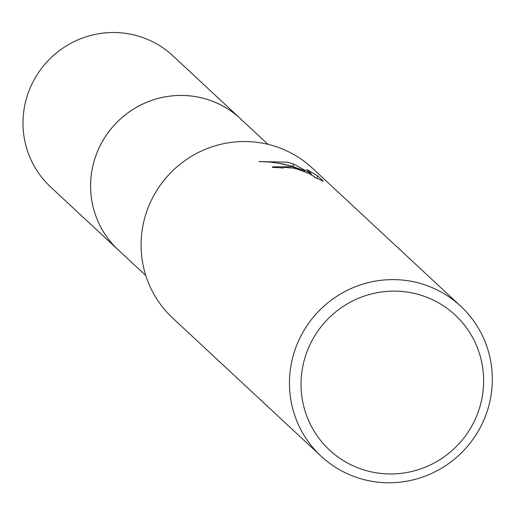 <?xml version="1.0" encoding="UTF-8"?>
<svg xmlns="http://www.w3.org/2000/svg" width="517" height="517" viewBox="0 0 517 517"><rect width="100%" height="100%" fill="white"/><g stroke="black" fill="none" stroke-linecap="round" stroke-linejoin="round"><path stroke-width="0.78" d="M119.369 250.939A89.654 87.974 -47.1 0 1 118.27 249.937A89.641 87.961 -47.1 0 1 101.759 142.647A89.641 87.961 -47.1 0 1 201.695 97.9A89.641 87.961 -47.1 0 1 240.418 118.69L267.948 144.308M321.083 456.194L172.717 318.104A102.463 100.544 -47.1 0 1 153.833 195.484A102.463 100.544 -47.1 0 1 268.065 144.34A102.463 100.544 -47.1 0 1 312.326 168.103L460.692 306.187A102.463 100.544 -47.1 0 1 479.582 428.806A102.463 100.544 -47.1 0 1 365.345 479.957A102.463 100.544 -47.1 0 1 321.083 456.194A102.463 100.544 -47.1 0 1 302.199 333.575A102.463 100.544 -47.1 0 1 416.431 282.424A102.463 100.544 -47.1 0 1 460.692 306.187M323.299 181.183L313.974 177.001L314.523 176.756L308.513 173.331L297.004 168.994L293.662 168.161L284.124 167.308L283.29 167.728L283.458 168.077A102.463 100.544 132.9 0 0 272.659 167.463L272.388 166.836L292.131 166.739L304.649 170.772L291.446 166.099L282.288 163.857L270.675 162.105L259.011 161.543L287.219 162.164L293.591 163.992L311.279 173.757L306.665 169.46M306.659 169.46L317.606 175.883L323.312 181.189M415.325 293.643A92.213 90.488 -47.1 0 1 480.687 403.887A92.213 90.488 -47.1 0 1 369.345 471.426A92.213 90.488 -47.1 0 1 303.983 361.183A92.213 90.488 -47.1 0 1 415.325 293.643M304.448 171.541L304.649 170.772M293.359 166.668L292.952 166.468L293.591 163.992M292.952 166.468L277.984 163.062M311.06 174.61L311.279 173.757M317.005 178.249L317.612 175.883M315.913 177.79L314.633 177.266M283.245 167.889L279.471 167.715M240.431 118.677A89.654 87.974 -47.1 0 0 93.448 163.553A89.654 87.974 -47.1 0 0 118.27 249.937L50.666 187.018A89.654 87.974 -47.1 0 1 25.85 100.634A89.654 87.974 -47.1 0 1 172.827 55.765L240.431 118.677A89.654 87.974 -47.1 0 1 241.51 119.705M283.29 167.728L283.206 168.051M118.277 249.924L145.8 275.542"/></g></svg>
